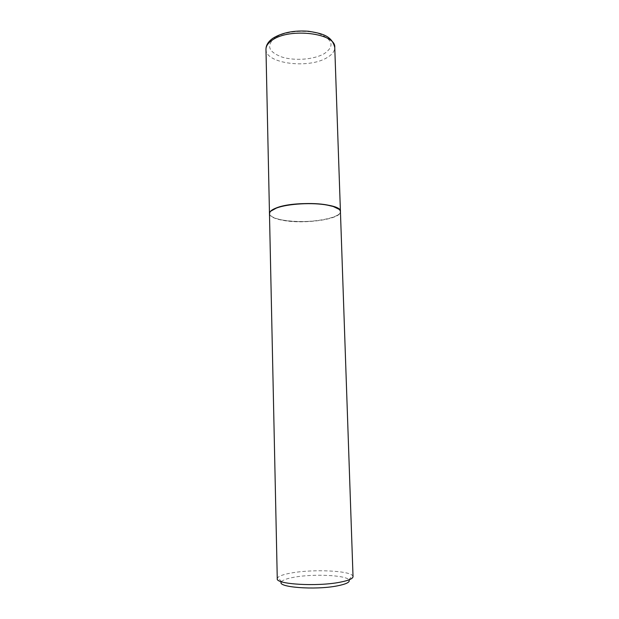 <?xml version="1.0" encoding="UTF-8"?>
<svg xmlns="http://www.w3.org/2000/svg" width="619" height="619" viewBox="0 0 619 619"><rect width="100%" height="100%" fill="white"/><g stroke="black" fill="none" stroke-linecap="round" stroke-linejoin="round"><path stroke-width="0.46" stroke-dasharray="3.1 2.32" d="M269.474 213.509C268.716 221.819 313.044 224.465 332.14 217.625C337.595 215.799 340.357 213.764 340.427 211.528M270.774 211.18C267.756 215.164 272.128 218.205 283.897 220.302C308.192 224.767 348.629 217.168 338.988 209.276M269.474 213.687C269.915 216.681 274.689 218.956 283.796 220.511C305.337 224.372 341.44 219.049 340.435 211.706M277.266 578.742L277.699 577.666C279.463 575.771 284.307 574.161 292.238 572.83C313.26 569.147 348.659 570.602 352.536 575.569L353.031 576.622M281.475 581.752L281.575 581.612C283.115 579.871 287.456 578.378 294.59 577.148C313.531 573.736 345.549 575.136 348.892 579.732L349 579.871M265.969 49.35C265.35 63.595 308.486 69.096 326.871 57.729C332.117 54.704 334.747 51.276 334.755 47.431M275.285 37.581C265.984 45.311 268.189 51.795 281.893 57.025C294.721 61.088 313.98 59.602 324.178 53.714C334.554 46.518 333.092 39.941 319.791 33.975C306.629 29.279 285.119 31.058 275.285 37.581M281.575 581.612L277.699 577.666M348.892 579.732L352.536 575.569"/><path stroke-width="0.93" d="M334.755 47.431L340.427 211.528C342.276 203.311 294.482 200.401 276.306 207.945C271.749 209.702 269.474 211.551 269.474 213.509L265.969 49.35C265.969 45.164 268.313 41.45 272.994 38.208C282.341 32.528 294.18 30.215 308.525 31.259C321.454 33.395 331.861 35.438 334.755 47.431C336.326 33.387 289.986 27.422 272.507 39.964C268.12 42.866 265.938 45.999 265.969 49.35M338.988 209.276L332.774 206.282L327.459 205.028C312.85 202.158 288.013 203.566 276.817 207.845L270.774 211.18M327.583 205.168C312.897 202.281 287.92 203.697 276.67 207.992C271.88 209.779 269.482 211.675 269.474 213.687L277.266 578.742C275.525 584.251 316.711 586.797 339.723 582.27C348.497 580.591 352.931 578.711 353.031 576.622L340.435 211.706C340.311 209.694 337.812 207.938 332.929 206.421L327.583 205.168M349 579.871C350.346 582.069 346.439 584.073 337.27 585.884C315.017 590.348 275.981 587.207 281.475 581.752"/></g></svg>
